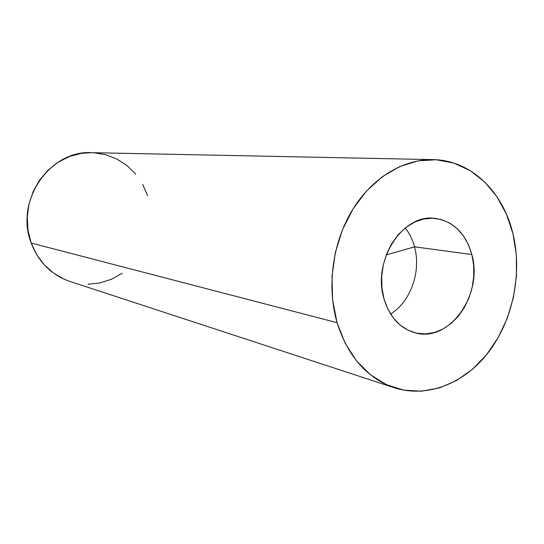 <?xml version="1.0" encoding="UTF-8"?>
<svg xmlns="http://www.w3.org/2000/svg" width="544" height="544" viewBox="0 0 544 544"><rect width="100%" height="100%" fill="white"/><g stroke="black" fill="none" stroke-linecap="round" stroke-linejoin="round"><path stroke-width="0.82" d="M384.023 298.955C372.014 260.862 402.75 213.398 434.88 218.355C453.404 221.224 465.725 233.288 471.845 254.558L414.514 246.82C412.576 239.659 409.482 233.369 405.239 227.956C409.482 233.369 412.576 239.659 414.514 246.82L386.254 254.946L414.514 246.82C421.423 271.272 410.693 301.73 390.592 314.024C410.693 301.723 421.423 271.272 414.514 246.82L471.845 254.558L468.418 244.684L463.474 235.94L457.178 228.664L449.745 223.135L441.436 219.599L432.568 218.205L423.47 219.055L414.494 222.136L406.001 227.358L398.344 234.539L391.843 243.406L386.77 253.606L383.35 264.731L381.718 276.318L381.949 287.878L384.023 298.955L387.852 309.08L393.251 317.852L399.99 324.945L407.796 330.086L416.33 333.112L425.265 333.928L434.255 332.534L442.952 329.025L451.051 323.544L458.252 316.329L464.304 307.646L469.01 297.826L472.199 287.225L473.763 276.216L473.647 265.193L471.845 254.558C483.453 294.243 449.562 342.768 415.392 332.894C400.173 328.624 389.715 317.308 384.023 298.955M337.069 322.687C326.652 286.919 332.432 243.202 351.968 210.657C371.586 178.146 403.199 159.011 433.14 159.623C471.022 160.113 503.118 191.706 512.972 233.764C522.43 273.04 513.223 319.022 489.389 351.057C465.521 382.962 427.944 398.589 394.325 387.743C367.01 378.162 347.922 356.476 337.069 322.687L31.205 243.039L337.069 322.687L332.608 300.091L332.017 276.372L335.342 252.579L342.448 229.779L352.995 208.971L366.493 191.053L382.296 176.746L399.697 166.58L417.942 160.881L436.261 159.752L453.934 163.112L470.315 170.694L484.826 182.104L497.005 196.826L506.478 214.268L512.972 233.764L516.324 254.633L516.46 276.168L513.393 297.65L507.232 318.376L498.154 337.654L486.452 354.824L472.464 369.281L456.647 380.46L439.511 387.892L421.654 391.197L403.716 390.136L386.403 384.628L370.416 374.741L356.456 360.774L345.154 343.196L337.069 322.687M433.14 159.623L91.603 152.667C49.81 149.886 14.511 201.226 31.205 243.039C38.644 262.208 51.476 274.978 69.707 281.357L393.91 387.607M91.759 152.667L81.484 153.34L69.516 156.488L58.262 162.112L48.192 170.014L39.732 179.887L33.252 191.352L29.029 203.932L27.254 217.104L27.989 230.33L31.205 243.039L36.74 254.728L44.35 264.914L53.706 273.217L64.396 279.324M88.026 284.233L100.035 282.934L111.568 279.215L122.21 273.251M147.58 195.629L142.657 184.287M135.742 174.162L127.058 165.641L116.912 159.052L105.652 154.686L93.69 152.742"/></g></svg>
